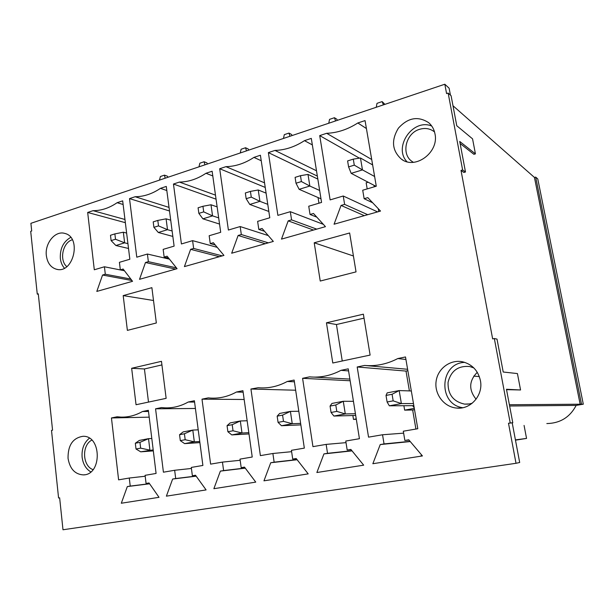 <?xml version="1.0" encoding="UTF-8"?>
<svg xmlns="http://www.w3.org/2000/svg" width="614" height="614" viewBox="0 0 614 614"><rect width="100%" height="100%" fill="white"/><g stroke="black" fill="none" stroke-linecap="round" stroke-linejoin="round"><path stroke-width="0.92" d="M451.098 95.738L456.762 125.74L472.557 138.856L475.428 153.868L459.725 141.458L465.489 171.997L462.618 169.955L448.151 93.067L451.098 95.738M497.01 339.112L503.211 372.015L517.433 373.573L520.565 389.974L506.466 389.268L512.79 422.785L510.219 422.962L494.331 338.529L497.01 339.112M512.79 422.785L508.492 423.253L516.013 463.294L519.682 462.495L512.214 422.877M516.013 463.294L62.989 529.767L59.642 497.816L58.576 497.992L59.65 497.854M450.43 95.132L449.126 88.209L444.82 84.233L446.578 93.581L448.151 93.067M58.576 497.992L51.507 430.391L52.558 430.176L38.275 293.799L37.262 294.091L30.7 231.324L31.705 230.987L30.9 223.319L444.82 84.233M524.072 425.433L526.551 438.419L515.476 440.169M509.382 404.741L581.504 404.204L535.677 177.101L537.772 178.966L583.3 404.196L576.17 405.401C569.946 417.221 560.168 423.269 546.836 423.56M581.504 404.204L583.3 404.196M515.422 439.893L526.551 438.419M37.262 294.091L38.329 294.252M434.973 133.829C439.263 152.372 415.156 170.093 401.326 159.087C392.047 150.63 391.064 140.322 398.394 128.188C407.934 117.65 418.034 115.816 428.695 122.693C431.995 125.555 434.09 129.27 434.973 133.829M480.394 380.488C483.533 395.094 470.662 409.814 456.57 408.057C443.937 407.021 434.205 394.058 436.124 381.225C437.805 368.354 450.653 358.983 463.002 361.899C472.304 364.47 478.099 370.672 480.394 380.488M46.357 255.631C44.661 243.251 55.298 230.311 64.815 233.427C82.061 237.234 73.503 274.159 56.526 269.262C50.809 267.581 47.416 263.038 46.357 255.631M68.047 458.328C67.885 445.257 72.859 437.912 82.951 436.308C101.678 435.288 102.208 474.921 83.358 474.891C74.954 474.369 69.85 468.85 68.047 458.328M370.119 355.084L363.381 314.176L326.456 322.795L332.788 363.004L370.119 355.084M368.546 437.145L357.187 366.98L364.578 365.445C376.014 366.428 387.081 364.133 397.795 358.553L405.501 356.957L417.789 428.733L403.306 431.212L404.864 440.468L408.77 439.816L422.44 455.933L372.851 463.724L380.235 444.559L384.042 443.922L382.537 434.758L368.546 437.145M312.948 446.647L302.587 378.308L309.579 376.858C320.362 377.879 330.823 375.707 340.962 370.342L348.238 368.837L359.428 438.703L345.766 441.044L347.186 450.047L350.87 449.433L363.672 465.166L316.87 472.519L323.939 453.907L327.531 453.316L326.157 444.39L312.948 446.647M260.382 455.626L250.934 389.023L258.241 387.718C268.211 388.608 277.873 386.528 287.245 381.486L294.129 380.058L304.337 448.12L291.42 450.323L292.717 459.095L296.194 458.52L308.197 473.878L263.959 480.831L270.736 462.749L274.136 462.181L272.885 453.493L260.382 455.626M210.617 464.13L201.998 399.169L208.276 397.872L210.395 398.072C219.344 398.647 228.017 396.636 236.413 392.031L242.929 390.681L252.231 457.023L240.013 459.111L241.187 467.661L244.487 467.108L255.754 482.12L213.872 488.698L220.372 471.115L223.596 470.577L222.452 462.112L210.617 464.13M163.416 472.197L155.565 408.809L161.52 407.573L164.667 407.842C172.772 408.21 180.623 406.268 188.222 402.032L194.4 400.75L202.889 465.45L191.299 467.431L192.374 475.766L195.505 475.244L206.097 489.918L166.386 496.158L172.634 479.043L175.696 478.536L174.652 470.278L163.416 472.197M127.382 330.386L123.191 295.603L151.888 287.667L156.34 322.979L127.382 330.386M94.303 269.776L87.672 212.452L93.052 210.671C101.279 210.702 109.3 208.046 117.113 202.704L122.677 200.862L129.838 259.246L119.415 262.332L120.321 269.853L123.13 269.032L132.54 281.304L96.812 291.42L102.553 275.041L105.301 274.235L104.426 266.775L94.303 269.776M508.492 423.253L510.219 422.962M465.489 171.997L463.892 172.457L461.007 170.423L492.643 338.874L494.331 338.529M461.007 170.423L462.618 169.955M118.609 479.849L111.449 417.957L117.113 416.783L120.989 417.106C128.38 417.313 135.54 415.455 142.479 411.518L148.35 410.305L156.086 473.448L145.088 475.328L146.071 483.456L149.033 482.965L159.018 497.317L121.311 503.234L127.321 486.572L130.229 486.088L129.278 478.03L118.609 479.849M136.047 404.733L166.141 398.348L161.474 361.324L131.657 368.285L136.047 404.733M136.776 257.189L129.516 198.598L135.157 196.726C143.806 196.68 152.234 193.894 160.438 188.352L166.279 186.418L174.115 246.122L163.155 249.368L164.153 257.059L167.108 256.199L177.078 268.686L139.516 279.324L145.48 262.508L148.365 261.671L147.406 254.035L136.776 257.189M181.414 243.958L173.463 184.039L179.403 182.074C188.506 181.951 197.37 179.012 205.982 173.271L212.129 171.229L220.702 232.315L209.167 235.738L210.257 243.604L213.365 242.699L223.941 255.409L184.415 266.606L190.609 249.338L193.648 248.455L192.596 240.65L181.414 243.958M228.393 230.043L219.689 168.727L225.937 166.663C235.538 166.448 244.871 163.355 253.927 157.391L260.405 155.242L269.784 217.77L257.627 221.378L258.816 229.436L262.094 228.477L273.33 241.425L231.678 253.221L238.117 235.477L241.317 234.54L240.166 226.551L228.393 230.043M277.889 215.368L268.372 152.602L274.957 150.422C285.096 150.115 294.935 146.853 304.467 140.652L311.306 138.388L321.567 202.428L308.735 206.227L310.039 214.486L313.501 213.48L325.451 226.658L281.488 239.115L288.189 220.863L291.573 219.873L290.315 211.692L277.889 215.368M330.125 199.895L319.717 135.602L326.663 133.299C337.378 132.885 347.77 129.439 357.824 122.977L365.054 120.59L376.282 186.211L362.713 190.233L364.14 198.698L367.801 197.631L380.534 211.062L334.062 224.217L341.054 205.437L344.623 204.393L343.249 196.004L330.125 199.895M314.214 242.783L349.635 232.99L356.036 271.879L320.239 281.043L314.214 242.783L353.418 255.992M414.304 408.387L404.649 410.137L403.897 405.724M409.4 390.911L406.015 371.086L407.857 370.718M420.92 456.171L421.465 454.782M367.187 188.912L366.159 182.818L368.139 182.22M371.593 164.329L372.491 164.053M356.258 418.901L353.487 419.4L352.866 415.524M318.958 203.203L318.052 197.547M125.356 222.682L87.672 212.452M124.964 219.482L93.052 210.671M123.122 204.493L117.113 202.704M124.381 270.659L120.321 269.853M130.805 279.04L105.301 274.235M131.941 280.521L102.553 275.041M124.458 270.759L104.426 266.775M149.187 417.152L111.449 417.957M148.488 411.449L142.479 411.518M149.118 483.08L146.071 483.456M149.532 483.678L130.229 486.088M149.601 483.786L127.321 486.572M145.196 476.234L129.278 478.03M161.927 364.916L144.428 368.968L148.496 402.093M153.5 300.499L123.191 295.603M144.428 368.968L131.657 368.285M169.502 210.978L129.516 198.598M169.034 207.402L135.157 196.726M166.824 190.532L160.438 188.352M168.627 258.11L164.153 257.059M176.41 267.85L148.365 261.671M175.635 269.093L145.48 262.508M169.464 259.154L147.406 254.035M195.413 408.471L155.565 408.809M194.569 402.047L188.222 402.032M195.597 475.374L192.374 475.766M196.081 476.05L175.696 478.536M196.173 476.172L172.634 479.043M191.438 468.459L174.652 470.278M216.051 199.166L173.463 184.039M215.483 195.129L179.403 182.074M212.797 175.949L205.982 173.271M215.268 244.986L210.257 243.604M222.283 255.884L193.648 248.455M219.344 256.713L190.609 249.338M217.233 247.35L192.596 240.65M244.157 399.484L201.998 399.169M243.136 392.169L236.413 392.031M244.595 467.262L241.187 467.661M245.178 468.029L223.596 470.577M245.278 468.167L220.372 471.115M240.174 460.285L222.452 462.112M265.233 187.431L219.689 168.727M264.55 182.834L225.937 166.663M261.234 160.738L253.927 157.391M264.557 231.309L258.816 229.436M268.333 242.837L241.317 234.54M265.24 243.712L238.117 235.477M268.249 235.569L240.166 226.551M295.649 390.22L250.934 389.023M294.39 381.801L287.245 381.486M296.332 458.696L292.717 459.095M297.03 459.587L274.136 462.181M297.153 459.74L270.736 462.749M291.619 451.681L272.885 453.493M317.354 176.103L268.372 152.602M316.502 170.784L274.957 150.422M312.349 144.904L304.467 140.652M316.832 217.156L310.039 214.486M316.747 229.129L291.573 219.873M313.493 230.05L288.189 220.863M323.348 224.34L290.315 211.692M350.149 380.757L302.587 378.308M353.487 419.4L356.32 419.301M349.88 379.084L314.168 377.111M348.568 370.902L340.962 370.342M351.039 449.648L347.186 450.047M351.891 450.699L327.531 453.316M352.045 450.876L323.939 453.907M346.02 442.64L326.157 444.39M359.42 158.159L319.717 135.602M378.769 211.561L378.278 208.676M371.708 159.494L326.663 133.299M366.412 128.533L357.824 122.977M372.706 202.804L364.14 198.698M367.725 214.685L344.623 204.393M364.294 215.66L341.054 205.437M377.572 211.899L343.249 196.004M406.015 371.086L357.187 366.98M415.916 429.056L412.662 409.999L404.649 410.137M407.612 369.283L364.578 365.445M405.938 359.482L397.795 358.553M408.985 440.069L404.864 440.468M410.06 441.343L384.042 443.922M410.244 441.558L380.235 444.559M403.628 433.146L382.537 434.758M414.519 409.661L412.662 409.999M364.033 318.144L336.441 324.53L342.251 360.994M336.441 324.53L326.456 322.795M90.78 471.905C85.922 468.919 83.036 464.038 82.123 457.261C81.539 449.057 83.957 442.702 89.383 438.219M64.409 268.157C62.152 265.586 60.801 262.332 60.341 258.41C59.903 248.624 63.365 241.617 70.717 237.388M580.192 404.426L534.449 177.446L535.677 177.101M534.449 177.446L452.994 105.754M509.62 406L576.17 405.401M473.739 376.098L479.334 376.582M462.779 407.711C437.613 404.38 439.593 362.805 464.829 362.398M406.959 161.72C392.975 147.16 412.946 118.026 431.757 126.054M460.109 143.484L473.916 154.321L475.428 153.868M506.542 389.66L520.565 389.974M127.919 243.628L124.634 242.837L115.892 245.516L128.51 248.47M114.864 233.896L110.482 235.269L111.119 240.611L115.509 239.245L114.864 233.896L123.337 232.215L126.622 233.059M159.463 180.125L160.4 176.517L164.468 175.143L167.415 176.218L167.975 177.262M123.337 232.215L124.634 242.837L115.509 239.245M164.468 175.143L165.151 178.213M111.119 240.611L115.892 245.516M153.201 449.893L140.706 451.827L153.323 450.891M139.954 442.356L135.326 443.239L136.016 449.011L140.652 448.143L139.954 442.356L148.519 438.665L151.804 438.488M135.326 443.239L139.332 440.422L148.519 438.665L149.916 450.131L140.652 448.143M136.016 449.011L140.706 451.827M199.742 441.481L194.323 441.827L184.622 443.623L199.895 442.61M184.423 433.783L179.549 434.712L180.309 440.629L185.182 439.716L184.423 433.783L192.796 430.076L198.215 429.831M179.549 434.712L183.125 431.926L192.796 430.076L194.323 441.827L185.182 439.716M180.309 440.629L184.622 443.623M172.127 230.971L167.507 229.69L158.328 232.499L172.841 236.421M157.806 220.426L153.201 221.869L153.899 227.333L158.512 225.898L157.806 220.426L166.095 218.83L170.715 220.196M198.959 166.855L199.865 163.186L204.109 161.751L206.941 162.91L207.509 163.976M166.095 218.83L167.507 229.69L158.512 225.898M204.109 161.751L204.899 164.851M153.899 227.333L158.328 232.499M93.052 469.633C82.399 466.08 81.57 445.142 91.816 440.123M477.278 372.299C468.95 380.81 468.551 389.783 476.08 399.215M472.281 403.183L469.449 403.935L464.583 404.119C453.193 401.564 447.69 394.295 448.066 382.307C450.983 370.733 458.236 365.483 469.817 366.55L473.854 367.939M66.803 266.622C59.051 260.267 62.697 242.499 72.314 239.759M412.163 161.528L413.375 162.311L412.163 161.528C400.827 154.237 405.724 133.115 419.646 129.301C425.249 127.666 430.214 128.541 434.52 131.933L434.535 131.941M248.816 432.655L241.993 433.024L231.777 434.912L249 433.944M232.199 424.696L227.065 425.671L227.886 431.734L233.036 430.775L232.199 424.696L240.32 420.974L247.143 420.759M227.065 425.671L230.135 422.923L240.32 420.974L241.993 433.024L233.036 430.775M227.886 431.734L231.777 434.912M218.676 217.863L212.551 215.875L202.904 218.83L219.543 224.056M202.942 206.273L198.092 207.793L198.859 213.38L203.71 211.876L202.942 206.273L211.009 204.777L217.133 206.872M240.251 152.978L241.133 149.24L245.569 147.744L248.256 149.002L248.847 150.085M211.009 204.777L212.551 215.875L203.71 211.876M245.569 147.744L246.467 150.89M198.859 213.38L202.904 218.83M300.63 423.399L292.241 423.737L281.465 425.732L300.852 424.888M282.578 415.11L277.16 416.146L278.065 422.363L283.491 421.35L282.578 415.11L290.407 411.388L298.803 411.257M277.16 416.146L279.669 413.445L290.407 411.388L292.241 423.737L283.491 421.35M278.065 422.363L281.465 425.732M267.773 204.324L259.929 201.346L249.783 204.454L268.84 211.462M250.428 191.384L245.331 192.98L246.16 198.698L251.272 197.109L250.428 191.384L258.248 189.987L266.092 193.134M283.468 138.457L284.313 134.65L288.964 133.077L291.496 134.443L292.103 135.556M258.248 189.987L259.929 201.346L251.272 197.109M288.964 133.077L289.977 136.27M246.16 198.698L249.783 204.454M355.422 413.706L345.291 413.943L333.909 416.046L355.706 415.448M335.789 404.987L330.063 406.077L331.061 412.462L336.794 411.388L335.789 404.987L343.28 401.272L353.441 401.318M330.063 406.077L331.936 403.444L343.28 401.272L345.291 413.943L336.794 411.388M331.061 412.462L333.909 416.046M319.656 190.47L309.84 186.042L299.141 189.319L320.992 198.829M300.476 175.688L295.096 177.377L296.009 183.225L301.397 181.552L300.476 175.688L307.998 174.414L317.829 179.073M328.751 123.237L329.557 119.362L334.438 117.719L336.794 119.193L337.408 120.329M307.998 174.414L309.84 186.042L301.397 181.552M334.438 117.719L335.574 120.943M296.009 183.225L299.141 189.319M413.483 403.575L401.379 403.582L389.337 405.808L413.836 405.662M392.077 394.28L386.014 395.439L387.104 401.986L393.175 400.858L392.077 394.28L399.177 390.573L411.326 390.972M386.014 395.439L387.181 392.868L399.177 390.573L401.379 403.582L393.175 400.858M387.104 401.986L389.337 405.808M374.624 176.51L362.475 169.894L351.185 173.355L375.96 186.311M353.28 159.133L347.601 160.914L348.599 166.908L354.286 165.143L353.28 159.133L360.464 157.99L372.637 164.928M376.244 107.281L377.011 103.329L382.131 101.602L384.932 104.357M360.464 157.99L362.475 169.894L354.286 165.143M382.131 101.602L383.412 104.871M348.599 166.908L351.185 173.355M373.911 185.236L374.348 186.786M412.6 405.67L414.181 407.665M84.517 474.768L83.358 474.891M57.44 269.431L56.526 269.262M460.991 408.003L456.57 408.057M402.891 160.07L401.326 159.087M464.583 404.119L468.183 404.119"/></g></svg>
